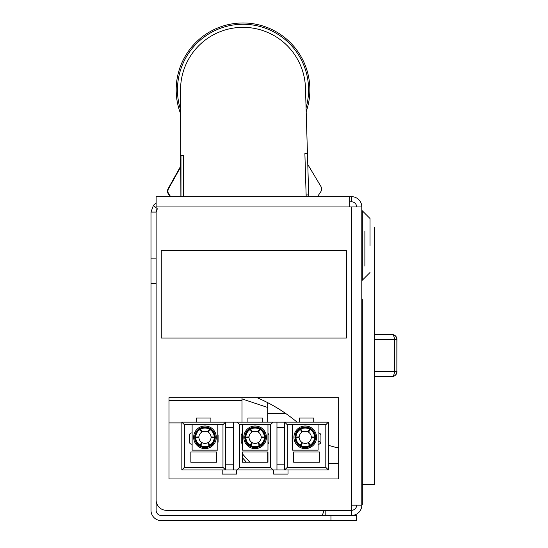 <?xml version="1.0" encoding="UTF-8"?>
<svg xmlns="http://www.w3.org/2000/svg" width="548" height="548" viewBox="0 0 548 548"><rect width="100%" height="100%" fill="white"/><g stroke="black" fill="none" stroke-linecap="round" stroke-linejoin="round"><path stroke-width="0.82" d="M330.951 520.6L356.659 520.6L356.659 515.456L161.27 515.456A5.144 5.144 0 0 1 156.125 510.318L156.125 258.896L150.988 258.896L150.988 510.318A10.282 10.282 0 0 0 161.27 520.6L330.951 520.6L330.951 515.456M150.988 258.896L150.988 212.09L153.413 205.452A10.282 10.282 0 0 1 156.125 203.185M356.659 206.952A5.144 5.144 0 0 0 351.515 201.808L349.699 201.808M150.988 212.09L156.125 212.09L156.125 258.896M157.345 208.774L156.125 212.09L156.125 196.664L184.409 196.664L168.983 196.664M156.125 207.747L153.413 205.452M307.784 164.482L320.847 186.347A5.144 5.144 0 0 1 320.717 191.834L317.504 196.664L323.991 196.664M322.245 515.456L324.169 510.318L166.414 510.318A10.282 10.282 0 0 1 156.125 500.029M166.414 510.318L351.515 510.318L351.515 505.174L361.803 505.174A10.282 10.282 0 0 1 351.515 515.456L351.515 510.318A5.144 5.144 0 0 0 356.659 505.174M351.515 201.808L351.515 196.664A10.282 10.282 0 0 1 361.803 206.952L156.125 206.952M328.375 463.546L338.664 463.546L338.664 478.952L168.983 478.952L168.983 397.711L338.664 397.711L338.664 478.952L168.983 478.952L168.983 422.905L181.84 422.905M184.409 196.664L349.699 196.664L349.699 206.952M361.803 206.952L361.803 505.174M349.699 196.664L351.515 196.664M325.807 515.456L325.807 510.318M319.381 462.238L319.381 451.956L319.381 462.238L293.673 462.238L293.673 451.956L293.673 462.238M267.965 462.238L267.965 451.956L267.965 462.238L242.25 462.238L242.25 451.956L242.25 462.238M216.542 462.238L216.542 451.956L216.542 462.238L190.834 462.238L190.834 451.956L190.834 462.238M192.122 444.243L191.862 444.243A2.569 2.569 0 0 1 189.293 441.674L189.293 435.502A2.569 2.569 0 0 1 191.862 432.934L192.122 432.934M328.375 469.951L328.375 422.131L284.672 422.131L284.672 469.951L328.375 469.951L325.807 467.382L287.241 467.382L287.241 424.707L292.385 424.707M233.256 469.951L276.959 469.951L276.959 422.131L233.256 422.131L233.256 469.951L225.543 469.951L225.543 422.131L181.84 422.131L181.84 469.951L225.543 469.951L222.974 467.382L184.409 467.382L181.84 469.951M287.241 467.382L284.672 469.951L276.959 469.951M276.959 422.131L284.672 422.131L287.241 424.707M217.83 424.707L222.974 424.707L225.543 422.131L233.256 422.131M293.673 451.956L319.381 451.956M242.25 451.956L267.965 451.956M190.834 451.956L216.542 451.956M189.293 435.502A2.569 2.569 0 0 1 191.862 432.934M191.862 444.243A2.569 2.569 0 0 1 189.293 441.674M318.093 424.707L325.807 424.707L325.807 467.382M325.807 424.707L328.375 422.131M237.113 469.951L239.681 467.382L239.681 424.707L237.113 422.131M225.543 464.814L233.256 464.814M276.959 464.814L284.672 464.814M273.103 422.131L270.534 424.707L270.534 467.382L273.103 469.951M270.534 467.382L239.681 467.382M273.616 469.951L273.616 474.068L288.015 474.068L288.015 469.951M222.2 469.951L222.2 474.068L236.599 474.068L236.599 469.951M184.409 467.382L184.409 424.707L181.84 422.131M239.681 424.707L242.25 424.707M267.965 424.707L270.534 424.707M284.672 427.276L276.959 427.276M184.409 424.707L192.122 424.707M233.256 427.276L225.543 427.276M313.723 422.131L313.723 418.021L299.324 418.021L299.324 422.131M262.307 422.131L262.307 418.021L247.908 418.021L247.908 422.131M210.891 422.131L210.891 418.021L196.492 418.021L196.492 422.131M292.132 435.502A2.569 2.569 0 0 1 292.385 434.379A2.569 2.569 0 0 0 292.132 435.502L292.132 441.674A2.569 2.569 0 0 0 292.385 442.791A2.569 2.569 0 0 1 292.132 441.674M320.923 441.674A2.569 2.569 0 0 1 318.354 444.243A2.569 2.569 0 0 0 320.923 441.674L320.923 435.502A2.569 2.569 0 0 0 318.354 432.934A2.569 2.569 0 0 1 320.923 435.502M218.083 441.674A2.569 2.569 0 0 1 217.83 442.791A2.569 2.569 0 0 0 218.083 441.674L218.083 435.502A2.569 2.569 0 0 0 217.83 434.379A2.569 2.569 0 0 1 218.083 435.502M268.993 441.674A2.569 2.569 0 0 1 267.965 443.729A2.569 2.569 0 0 0 268.993 441.674L268.993 435.502A2.569 2.569 0 0 0 267.965 433.447A2.569 2.569 0 0 1 268.993 435.502M241.223 435.502A2.569 2.569 0 0 1 242.25 433.447A2.569 2.569 0 0 0 241.223 435.502L241.223 441.674A2.569 2.569 0 0 0 242.25 443.729A2.569 2.569 0 0 1 241.223 441.674M222.974 424.707L222.974 467.382M217.83 424.447L217.83 450.155L192.122 450.155L192.122 424.447L217.83 424.447M209.507 445.668L209.199 446.675A10.282 10.282 -7.3 0 1 204.973 447.586A10.282 10.282 0 0 1 200.746 427.926A10.282 10.282 0 0 1 210.98 445.647A10.282 10.282 0 0 1 204.973 447.586A10.282 10.282 9.1 0 1 200.746 446.675L200.445 445.668A9.515 9.515 0 0 0 209.507 445.668L209.377 445.442A9.254 9.254 0 0 1 200.575 445.442L200.445 445.668M200.445 428.94L200.746 427.926A10.282 10.282 171.4 0 1 204.973 427.022A10.282 10.282 -169.9 0 1 209.199 427.926L209.507 428.94A9.515 9.515 0 0 0 200.445 428.94L200.575 429.166A9.254 9.254 0 0 1 209.377 429.166L209.507 428.94M209.953 429.194L210.98 428.954A10.282 10.282 -115.2 0 1 215.206 436.276L214.487 437.044A9.515 9.515 0 0 0 209.953 429.194L209.822 429.42A9.254 9.254 0 0 1 214.227 437.044L214.487 437.044M214.487 437.557L215.206 438.332A10.282 10.282 -55.1 0 1 210.98 445.647L209.953 445.408A9.515 9.515 0 0 0 214.487 437.557L214.227 437.557A9.254 9.254 0 0 1 209.822 445.182A7.768 0.39 -120 0 1 208.37 442.339A6.076 6.076 -61.7 0 0 211.035 437.722A7.775 0.39 -0 0 1 214.227 437.557M199.999 445.408L198.965 445.647A10.282 10.282 71.9 0 1 194.746 438.332L195.465 437.557A9.515 9.515 0 0 0 199.999 445.408L200.13 445.182A9.254 9.254 0 0 1 195.725 437.557L195.465 437.557M195.465 437.044L194.746 436.276A10.282 10.282 131.9 0 1 198.965 428.954L199.999 429.194A9.515 9.515 0 0 0 195.465 437.044L195.725 437.044A9.254 9.254 0 0 1 200.13 429.42A7.768 0.39 60 0 1 201.582 432.262A6.076 6.076 118.7 0 0 198.91 436.879A7.775 0.39 180 0 1 195.725 437.044M208.63 431.708A6.686 6.686 0 0 0 207.993 431.338M211.651 437.674A6.686 6.686 0 0 0 211.651 436.934M207.993 443.27A6.686 6.686 0 0 0 208.63 442.9M201.315 442.9A6.686 6.686 0 0 0 201.959 443.27M198.301 436.934A6.686 6.686 0 0 0 198.301 437.674M201.959 431.338A6.686 6.686 0 0 0 201.315 431.708M209.377 429.166A7.768 0.39 120 0 1 207.644 431.845A6.076 6.076 -173.5 0 0 204.973 431.228A6.076 6.076 170.3 0 0 202.308 431.845A7.775 0.39 -120 0 1 200.575 429.166M214.227 437.044A7.768 0.39 180 0 1 211.035 436.879A6.076 6.076 -123.5 0 0 208.37 432.262A7.775 0.39 -60 0 1 209.822 429.42M200.575 445.442A7.768 0.39 -60 0 1 202.308 442.763A6.076 6.076 11.4 0 0 204.973 443.38A6.076 6.076 -12.6 0 0 207.644 442.763A7.775 0.39 60 0 1 209.377 445.442M195.725 437.557A7.768 0.39 0 0 1 198.91 437.722A6.076 6.076 57.5 0 0 201.582 442.339A7.775 0.39 120 0 1 200.13 445.182M267.965 424.447L267.965 450.155L242.25 450.155L242.25 424.447L267.965 424.447M259.642 445.668L259.334 446.675A10.282 10.282 -7.3 0 1 255.108 447.586A10.282 10.282 0 0 1 250.881 427.926A10.282 10.282 0 0 1 261.115 445.647A10.282 10.282 0 0 1 255.108 447.586A10.282 10.282 9.1 0 1 250.881 446.675L250.573 445.668A9.515 9.515 0 0 0 259.642 445.668L259.512 445.442A9.254 9.254 0 0 1 250.703 445.442L250.573 445.668M250.573 428.94L250.881 427.926A10.282 10.282 171.4 0 1 255.108 427.022A10.282 10.282 -169.9 0 1 259.334 427.926L259.642 428.94A9.515 9.515 0 0 0 250.573 428.94L250.703 429.166A9.254 9.254 0 0 1 259.512 429.166L259.642 428.94M260.088 429.194L261.115 428.954A10.282 10.282 -115.2 0 1 265.342 436.276L264.616 437.044A9.515 9.515 0 0 0 260.088 429.194L259.958 429.42A9.254 9.254 0 0 1 264.355 437.044L264.616 437.044M264.616 437.557L265.342 438.332A10.282 10.282 -55.1 0 1 261.115 445.647L260.088 445.408A9.515 9.515 0 0 0 264.616 437.557L264.355 437.557A9.254 9.254 0 0 1 259.958 445.182A7.768 0.39 -120 0 1 258.505 442.339A6.076 6.076 -61.7 0 0 261.17 437.722A7.775 0.39 -0 0 1 264.355 437.557M250.128 445.408L249.1 445.647A10.282 10.282 71.9 0 1 244.874 438.332L245.6 437.557A9.515 9.515 0 0 0 250.128 445.408L250.258 445.182A9.254 9.254 0 0 1 245.86 437.557L245.6 437.557M245.6 437.044L244.874 436.276A10.282 10.282 131.9 0 1 249.1 428.954L250.128 429.194A9.515 9.515 0 0 0 245.6 437.044L245.86 437.044A9.254 9.254 0 0 1 250.258 429.42A7.768 0.39 60 0 1 251.71 432.262A6.076 6.076 118.7 0 0 249.045 436.879A7.775 0.39 180 0 1 245.86 437.044M258.766 431.708A6.686 6.686 0 0 0 258.122 431.338M261.78 437.674A6.686 6.686 0 0 0 261.78 436.934M258.122 443.27A6.686 6.686 0 0 0 258.766 442.9M251.45 442.9A6.686 6.686 0 0 0 252.094 443.27M248.436 436.934A6.686 6.686 0 0 0 248.436 437.674M252.094 431.338A6.686 6.686 0 0 0 251.45 431.708M259.512 429.166A7.768 0.39 120 0 1 257.772 431.845A6.076 6.076 -173.5 0 0 255.108 431.228A6.076 6.076 170.3 0 0 252.443 431.845A7.775 0.39 -120 0 1 250.703 429.166M264.355 437.044A7.768 0.39 180 0 1 261.17 436.879A6.076 6.076 -123.5 0 0 258.505 432.262A7.775 0.39 -60 0 1 259.958 429.42M250.703 445.442A7.768 0.39 -60 0 1 252.443 442.763A6.076 6.076 11.4 0 0 255.108 443.38A6.076 6.076 -12.6 0 0 257.772 442.763A7.775 0.39 60 0 1 259.512 445.442M245.86 437.557A7.768 0.39 0 0 1 249.045 437.722A6.076 6.076 57.5 0 0 251.71 442.339A7.775 0.39 120 0 1 250.258 445.182M318.093 424.447L318.093 450.155L292.385 450.155L292.385 424.447L318.093 424.447M309.771 445.668L309.469 446.675A10.282 10.282 -7.3 0 1 305.243 447.586A10.282 10.282 0 0 1 301.016 427.926A10.282 10.282 0 0 1 311.25 445.647A10.282 10.282 0 0 1 305.243 447.586A10.282 10.282 9.1 0 1 301.016 446.675L300.708 445.668A9.515 9.515 0 0 0 309.771 445.668L309.641 445.442A9.254 9.254 0 0 1 300.838 445.442L300.708 445.668M300.708 428.94L301.016 427.926A10.282 10.282 171.4 0 1 305.243 427.022A10.282 10.282 -169.9 0 1 309.469 427.926L309.771 428.94A9.515 9.515 0 0 0 300.708 428.94L300.838 429.166A9.254 9.254 0 0 1 309.641 429.166L309.771 428.94M310.216 429.194L311.25 428.954A10.282 10.282 -115.2 0 1 315.47 436.276L314.751 437.044A9.515 9.515 0 0 0 310.216 429.194L310.086 429.42A9.254 9.254 0 0 1 314.49 437.044L314.751 437.044M314.751 437.557L315.47 438.332A10.282 10.282 -55.1 0 1 311.25 445.647L310.216 445.408A9.515 9.515 0 0 0 314.751 437.557L314.49 437.557A9.254 9.254 0 0 1 310.086 445.182A7.768 0.39 -120 0 1 308.634 442.339A6.076 6.076 -61.7 0 0 311.305 437.722A7.775 0.39 -0 0 1 314.49 437.557M300.263 445.408L299.235 445.647A10.282 10.282 71.9 0 1 295.009 438.332L295.728 437.557A9.515 9.515 0 0 0 300.263 445.408L300.393 445.182A9.254 9.254 0 0 1 295.989 437.557L295.728 437.557M295.728 437.044L295.009 436.276A10.282 10.282 131.9 0 1 299.235 428.954L300.263 429.194A9.515 9.515 0 0 0 295.728 437.044L295.989 437.044A9.254 9.254 0 0 1 300.393 429.42A7.768 0.39 60 0 1 301.845 432.262A6.076 6.076 118.7 0 0 299.181 436.879A7.775 0.39 180 0 1 295.989 437.044M308.901 431.708A6.686 6.686 0 0 0 308.257 431.338M311.915 437.674A6.686 6.686 0 0 0 311.915 436.934M308.257 443.27A6.686 6.686 0 0 0 308.901 442.9M301.585 442.9A6.686 6.686 0 0 0 302.222 443.27M298.564 436.934A6.686 6.686 0 0 0 298.564 437.674M302.222 431.338A6.686 6.686 0 0 0 301.585 431.708M309.641 429.166A7.768 0.39 120 0 1 307.908 431.845A6.076 6.076 -173.5 0 0 305.243 431.228A6.076 6.076 170.3 0 0 302.571 431.845A7.775 0.39 -120 0 1 300.838 429.166M314.49 437.044A7.768 0.39 180 0 1 311.305 436.879A6.076 6.076 -123.5 0 0 308.634 432.262A7.775 0.39 -60 0 1 310.086 429.42M300.838 445.442A7.768 0.39 -60 0 1 302.571 442.763A6.076 6.076 11.4 0 0 305.243 443.38A6.076 6.076 -12.6 0 0 307.908 442.763A7.775 0.39 60 0 1 309.641 445.442M295.989 437.557A7.768 0.39 0 0 1 299.181 437.722A6.076 6.076 57.5 0 0 301.845 442.339A7.775 0.39 120 0 1 300.393 445.182M374.654 371.489L394.444 371.489A5.144 2.569 -90 0 1 391.875 376.627L374.654 376.627L391.875 376.627A5.144 4.994 90 0 0 396.862 371.489L397.012 339.609A5.144 5.144 0 0 0 391.875 334.465L374.654 334.465L391.875 334.465A5.144 4.994 -90 0 1 396.862 339.609L374.654 339.609M391.875 334.465A5.144 2.569 90 0 1 394.444 339.609L394.444 371.489L397.012 371.489A5.144 5.144 0 0 1 391.875 376.627M180.552 113.594L180.772 159.379M180.552 159.379L180.552 167.167M170.25 196.664L168.448 194.136A5.144 5.144 0 0 1 168.154 188.656L180.552 166.407M180.888 196.664L180.552 90.016A62.472 62.472 0 0 1 241.983 27.352A62.472 62.472 0 0 1 305.469 87.933L307.449 153.502L304.88 153.577L306.133 194.978L308.702 194.903L307.449 153.502M183.553 196.664L183.553 155.406L180.984 155.406L180.977 196.664M308.757 196.664L308.702 194.903M180.799 166.729L168.579 188.642A5.144 5.144 0 0 0 168.88 194.122L170.681 196.664M306.181 196.664L306.133 194.978M180.614 109.895A65.561 65.561 0 0 1 241.928 24.27A65.561 65.561 0 0 1 306.072 107.798M180.628 113.792A66.842 66.842 0 0 1 232.537 23.804A66.842 66.842 0 0 1 306.188 111.696M362.317 484.61L374.654 484.61L374.654 227.516M267.705 462.238L267.705 451.956M267.705 422.131L267.705 402.677M242.25 453.689L249.71 462.06L267.705 462.06M246.422 462.238L242.25 457.553M285.515 413.356L267.705 413.356M241.997 398.91L267.705 407.479M338.664 447.209A8.152 8.152 0 0 1 334.705 447.093L328.375 445.312M320.813 442.414A37.915 37.915 0 0 1 318.093 440.887M257.156 397.711A161.27 161.27 0 0 1 297.064 422.131M168.983 400.396L241.997 400.396L241.997 397.711M241.997 400.396L241.997 422.131M361.803 504.797L362.317 504.797L362.317 299.126L361.803 299.126L362.317 299.126M364.886 230.968L364.886 266.081M370.03 245.511L370.03 218.515L370.03 245.511M161.27 250.655L346.377 250.655L346.377 338.068L161.27 338.068L161.27 250.655M150.988 283.309L156.125 283.309M351.515 505.174L351.515 206.952M193.663 437.304A11.309 11.309 0 0 0 204.973 448.613A11.309 11.309 0 0 0 216.289 437.304A11.309 11.309 0 0 0 204.973 425.988A11.309 11.309 0 0 0 193.663 437.304M243.798 437.304A11.309 11.309 0 0 0 255.108 448.613A11.309 11.309 0 0 0 266.417 437.304A11.309 11.309 0 0 0 255.108 425.988A11.309 11.309 0 0 0 243.798 437.304M293.927 437.304A11.309 11.309 0 0 0 305.243 448.613A11.309 11.309 0 0 0 316.552 437.304A11.309 11.309 0 0 0 305.243 425.988A11.309 11.309 0 0 0 293.927 437.304M396.862 339.609L396.862 371.489M361.803 494.515L362.317 494.515M361.803 309.408L362.317 309.408M361.803 280.22L362.317 280.22L362.317 210.802L370.03 218.515M354.871 514.894L355.083 515.456M361.803 210.802L362.317 210.802M362.317 280.22L370.03 272.507"/></g></svg>
